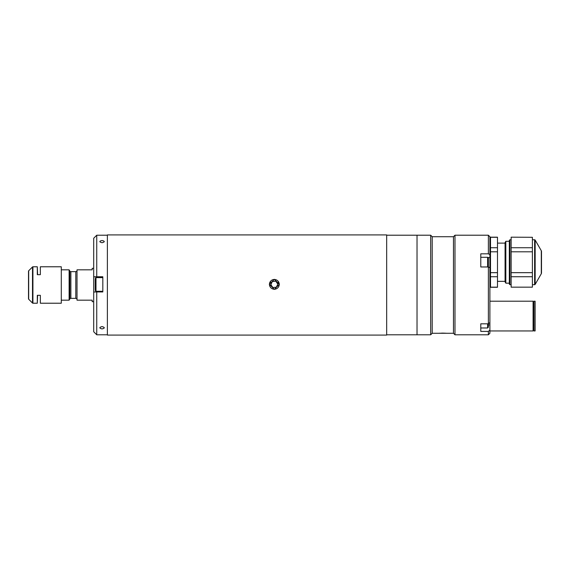 <?xml version="1.0" encoding="UTF-8"?>
<svg xmlns="http://www.w3.org/2000/svg" width="570" height="570" viewBox="0 0 570 570"><rect width="100%" height="100%" fill="white"/><g stroke="black" fill="none" stroke-linecap="round" stroke-linejoin="round"><path stroke-width="0.85" d="M61.289 300.176L69.12 300.176L69.12 269.824L61.289 269.824M69.12 300.176L69.818 298.965L69.818 271.035L69.12 269.824M69.818 298.965A1.211 1.211 0 0 1 70.872 298.359L70.872 271.641A1.211 1.211 0 0 1 69.818 271.035M70.872 298.359L75.796 298.359L75.796 271.641L70.872 271.641M75.796 298.359A1.211 1.211 0 0 1 77.014 299.571M75.796 271.641A1.211 1.211 0 0 0 77.014 270.429M93.708 268.306L92.19 268.306L92.19 269.824L77.014 269.824L77.014 300.176L92.19 300.176L92.19 301.694L93.708 301.694M28.678 270.779L28.678 299.221A0.606 0.606 0 0 1 28.5 298.787L28.5 271.213A0.606 0.606 0 0 1 28.678 270.779L32.497 266.959A0.606 0.606 0 0 1 32.925 266.781L37.306 266.781L37.606 274.676L40.342 274.676L40.342 266.781L61.289 266.781L61.289 303.219L40.342 303.219L40.342 295.324L37.306 295.324L37.306 303.219L37.606 295.324L40.342 295.324L40.342 303.219M28.678 299.221L32.497 303.041A0.606 0.606 0 0 0 32.925 303.219L37.306 303.219M37.306 266.781L37.306 274.676L40.342 274.676L37.606 274.676M40.342 266.781L40.342 274.676M40.342 295.324L37.606 295.324M107.374 335.089L386.674 335.089L386.674 234.911L107.374 234.911L107.374 335.089M274.341 279.343L269.332 284.352L274.341 289.361L279.35 284.352L274.341 279.343M269.339 284.437L270.75 281.038M277.939 281.038L279.343 284.166M272.317 281.495L270.857 284.679L272.88 287.536L276.372 287.216L277.832 284.031L275.809 281.167L272.317 281.495L270.878 284.715M272.317 281.587L275.809 281.167M275.809 281.267L277.804 284.088M269.475 284.801A4.888 4.888 -0 0 0 274.797 289.218A4.888 4.888 -0 0 0 279.214 283.903A4.888 4.888 -0 0 0 273.892 279.485A4.888 4.888 -0 0 0 269.475 284.801M489.894 236.728L489.894 254.59L488.369 253.821L488.369 235.211L489.894 236.728M386.674 235.211L430.692 235.211L432.21 236.728L453.464 236.728L454.981 235.211L488.369 235.211M432.21 236.728L432.21 333.272L453.464 333.272L454.981 334.79L488.369 334.79L488.369 331.412L489.894 330.08L489.894 322.492L488.369 323.817L488.369 266.967L489.894 267.736L489.894 254.59M446.631 333.272L439.043 333.272L444.294 333.144M442.797 333.122L441.415 333.144M432.21 333.272L430.692 334.79L417.026 334.79L417.026 235.211L417.026 334.79L386.674 334.79M430.692 235.211L430.692 334.79M453.464 236.728L453.464 333.272M454.981 235.211L454.981 334.79M480.781 323.817L480.781 327.978L487.614 327.978L488.369 327.223L488.369 323.817L480.781 323.817L480.781 331.412L488.369 331.412M488.369 253.821L480.781 253.821L480.781 266.967L488.369 266.967L488.369 258.053A0.762 0.762 0 0 0 487.614 257.298L480.781 257.298L480.781 266.967M489.894 267.736L489.894 322.492M489.894 330.08L489.894 333.272L488.369 334.79M439.043 333.272L440.083 333.201M442.833 333.122L446.317 333.243M532.394 237.298L511.14 237.184L532.394 237.298L532.394 247.729L511.14 247.729L511.14 237.298M511.14 284.694L509.929 284.694L509.316 284.088L509.316 240.376L509.929 239.763L509.929 284.694M511.14 239.763L509.929 239.763M541.293 273.743L541.293 250.722A1.518 1.518 0 0 1 541.5 251.477L541.5 272.987A1.518 1.518 0 0 1 541.293 273.743L535.152 284.394A0.606 0.606 0 0 1 534.624 284.694L532.394 284.694M534.624 284.694L534.624 239.763L532.394 239.763M534.624 239.763A0.606 0.606 0 0 1 535.152 240.07L535.152 284.394M541.293 250.722L535.152 240.07M532.394 251.797L532.394 272.667L511.14 272.667L511.14 251.797L532.394 251.797L532.394 247.729M511.14 251.797L511.14 247.729M532.394 276.735L532.394 287.166L511.14 287.166L511.14 276.735L532.394 276.735L532.394 272.667M511.14 276.735L511.14 272.667M511.14 287.166L532.394 287.166M505.825 283.169L505.07 281.858L505.07 242.606L505.825 241.295L505.825 283.169L509.316 283.169M497.482 276.735L497.482 287.28L490.499 287.28L490.499 276.735L497.482 276.735L497.482 272.667L490.499 272.667L490.499 276.735M497.482 247.729L490.499 247.729L490.499 237.184L497.482 237.184L497.482 272.667M497.482 287.166L490.499 287.166M490.499 272.667L490.499 251.797L497.482 251.797M490.499 247.729L490.499 251.797M490.499 237.298L497.482 237.298M535.123 330.949L535.123 301.202L533.997 301.202L533.997 330.949L535.123 330.949M533.997 325.185L533.093 325.185M533.997 306.966L533.093 306.966M489.894 330.949L533.093 330.949L533.093 301.202L489.894 301.202M102.059 242.72C99.123 241.929 99.123 241.188 102.059 240.497C104.994 241.188 104.994 241.929 102.059 242.72C104.994 241.929 104.994 241.188 102.059 240.497C99.123 241.188 99.123 241.929 102.059 242.72M102.059 328.911C99.123 328.185 99.123 327.408 102.059 326.582C104.994 327.408 104.994 328.185 102.059 328.911C104.994 328.185 104.994 327.408 102.059 326.582C99.123 327.408 99.123 328.185 102.059 328.911M96.743 334.79L93.708 331.754L93.708 291.99L96.743 291.947L96.743 334.79L107.374 334.79M96.743 291.947L102.821 291.947L102.821 276.771L96.743 276.771L93.708 276.813L93.708 291.99M93.708 276.813L93.708 238.246L96.743 235.211L96.743 276.771M96.743 235.218L107.374 235.211M95.226 289.674L95.226 279.243M95.226 282.649L95.226 280.917M32.925 266.781L32.925 303.219M32.497 266.959L32.497 303.041M488.184 257.555L489.894 257.555M488.369 324.943L489.894 324.943M487.614 327.978L487.614 323.817M487.614 266.967L487.614 257.298M102.821 276.87L93.708 276.87M102.821 277.626L95.988 277.626L95.988 291.291L95.226 290.529M497.482 281.345L505.07 281.345M505.825 241.295L509.316 241.295M497.482 243.119L505.07 243.119M95.988 277.626L95.226 278.388M102.821 291.291L95.988 291.291"/></g></svg>
